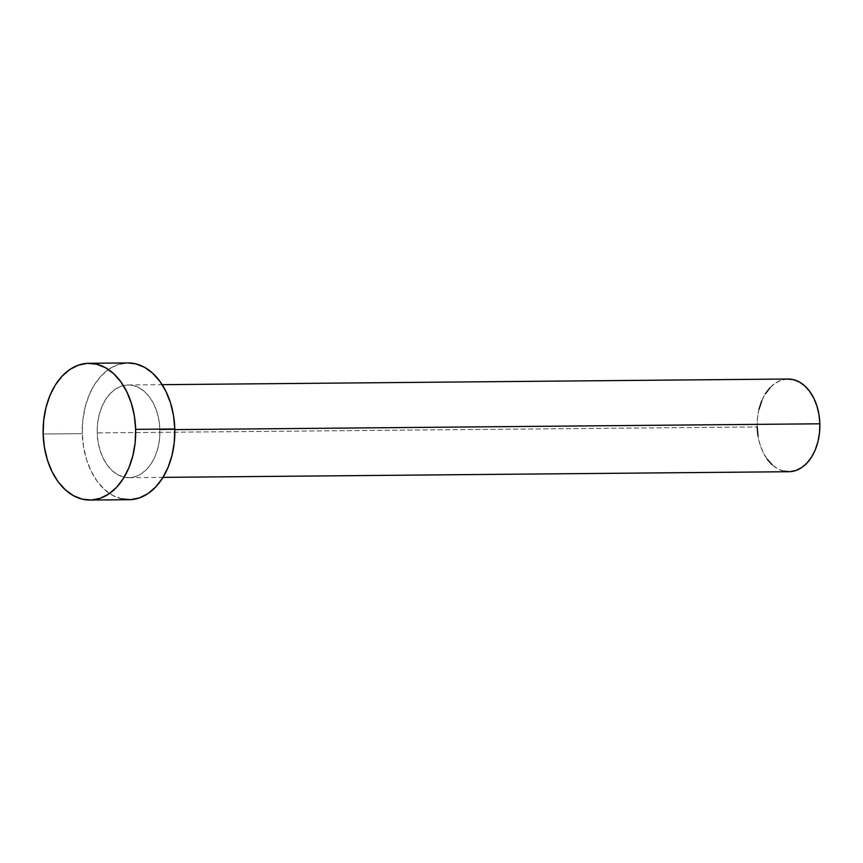 <?xml version="1.0" encoding="UTF-8"?>
<svg xmlns="http://www.w3.org/2000/svg" width="863" height="863" viewBox="0 0 863 863"><rect width="100%" height="100%" fill="white"/><g stroke="black" fill="none" stroke-linecap="round" stroke-linejoin="round"><path stroke-width="0.65" stroke-dasharray="4.32 3.24" d="M788.081 379.019A46.354 31.37 -90.5 0 0 757.153 426.948L97.206 432.902A46.354 31.37 89.5 0 1 128.134 384.974A46.354 31.37 89.5 0 1 159.892 429.742L159.04 420.745L157.012 412.136L153.894 404.272L149.806 397.455L144.887 391.931L139.353 387.929L133.398 385.588L127.26 385.006L121.165 386.203L115.362 389.127L110.054 393.69L105.469 399.688L101.769 406.905L99.094 415.049L97.551 423.83L97.206 432.902L98.058 441.91L100.086 450.508L103.204 458.372L107.303 465.189L112.212 470.713L117.746 474.726L123.7 477.066L129.849 477.649L135.933 476.452L141.737 473.517L147.044 468.965L151.629 462.967L155.329 455.75L158.005 447.595L159.547 438.814L159.892 429.742L174.811 429.612L159.892 429.742A46.354 31.37 89.5 0 1 128.965 477.671A46.354 31.37 89.5 0 1 97.206 432.902L757.153 426.948A46.354 31.37 -90.5 0 0 788.922 471.716M127.929 362.945A68.382 46.289 -90.5 0 0 82.298 433.647L43.15 434.003L82.298 433.647A68.382 46.289 -90.5 0 0 129.17 499.709M121.403 498.803L112.611 495.351L104.445 489.44L97.195 481.295L91.154 471.23L86.548 459.623L83.56 446.937L82.298 433.647L82.816 420.27L85.092 407.314L89.029 395.286L94.499 384.639L101.262 375.793L109.083 369.073L117.659 364.747L127.832 362.945M757.153 426.948L757.509 417.875L759.041 409.105M761.716 400.95L765.416 393.733M770.012 387.735L775.308 383.183L781.123 380.249L788.016 379.019M783.658 471.112L777.703 468.771L772.158 464.758M767.25 459.235L763.162 452.417L760.033 444.553L758.005 435.955M128.965 477.671L162.999 477.368M128.134 384.974L162.168 384.671"/><path stroke-width="1.29" d="M162.999 477.368L788.922 471.716A46.354 31.37 -90.5 0 0 819.85 423.798L174.811 429.612L819.85 423.798A46.354 31.37 -90.5 0 0 788.081 379.019L162.168 384.671M135.653 429.353A68.382 46.289 89.5 0 1 90.022 500.055A68.382 46.289 89.5 0 1 43.15 434.003A68.382 46.289 89.5 0 1 88.781 363.291A68.382 46.289 89.5 0 1 135.653 429.353L174.801 428.997L135.653 429.353L135.135 442.73L132.859 455.686L128.921 467.714L123.452 478.361L116.688 487.207L108.867 493.927L100.291 498.253L91.305 500.022L82.255 499.159L73.463 495.707L65.297 489.796L58.048 481.651L52.007 471.576L47.4 459.979L44.412 447.293L43.15 434.003L43.668 420.626L45.944 407.67L49.881 395.642L55.351 384.995L62.114 376.149L69.935 369.429L78.501 365.103L87.487 363.334L96.548 364.197L105.34 367.649L113.506 373.56L120.755 381.705L126.796 391.77L131.403 403.377L134.391 416.063L135.653 429.353M90.022 500.055L129.17 499.709A68.382 46.289 -90.5 0 0 174.801 428.997A68.382 46.289 -90.5 0 0 127.929 362.945L88.781 363.291M127.832 362.945L135.696 363.841L144.488 367.293L152.654 373.204L159.903 381.349L165.944 391.424L170.55 403.021L173.539 415.707L174.801 428.997L174.283 442.374L172.007 455.33L168.069 467.358L162.6 478.005L155.836 486.851L148.015 493.571L139.45 497.897L130.464 499.666L121.403 498.803M759.041 409.105L761.716 400.95M765.416 393.733L770.012 387.735M787.207 379.051L793.345 379.634L799.3 381.975L804.845 385.977L809.753 391.5L813.852 398.328L816.97 406.182L818.998 414.79L819.85 423.798L819.505 432.859L817.962 441.64L815.287 449.796L811.587 457.012L806.991 463.01L801.695 467.563L795.891 470.497L789.796 471.694L783.658 471.112M772.158 464.758L767.25 459.235M758.005 435.955L757.153 426.948"/></g></svg>
